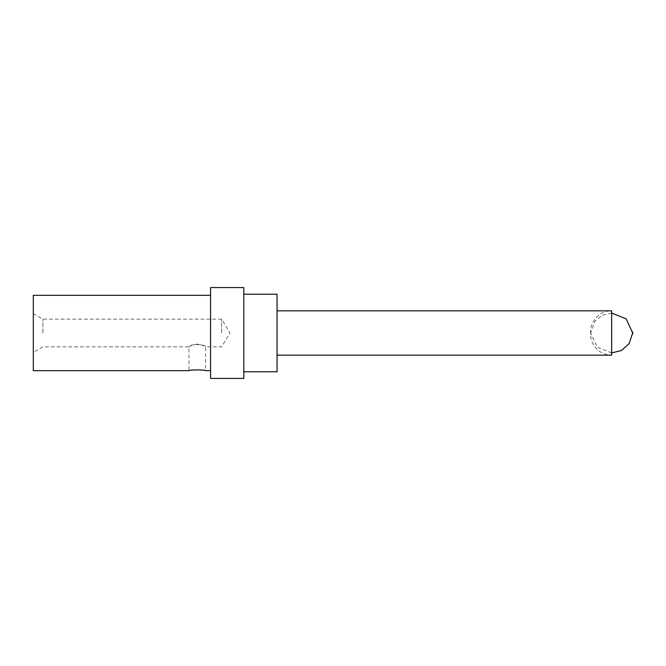 <?xml version="1.0" encoding="UTF-8"?>
<svg xmlns="http://www.w3.org/2000/svg" width="666" height="666" viewBox="0 0 666 666"><rect width="100%" height="100%" fill="white"/><g stroke="black" fill="none" stroke-linecap="round" stroke-linejoin="round"><path stroke-width="0.5" stroke-dasharray="3.33 2.5" d="M221.653 333L221.653 319.147L221.653 333M42.899 333L42.899 319.147L42.899 333M197.278 344.081C192.233 345.08 189.469 346.004 188.969 346.853C188.478 343.906 206.077 343.906 205.586 346.853C205.086 346.004 202.314 345.08 197.278 344.081M33.3 333L33.3 352.389L33.3 333M33.3 313.611L42.899 319.147L221.653 319.147L229.97 333L221.653 346.853L205.586 346.853L205.586 370.671L197.278 369.738L188.969 370.671L188.969 346.853L42.899 346.853L33.3 352.389M210.573 333L210.573 295.329L210.573 333M33.3 370.671L33.3 295.329M210.573 378.43L210.573 287.57M243.814 287.57L243.814 378.43M243.814 333L243.814 294.222L243.814 333M277.048 294.222L277.048 371.778M277.048 333L277.048 310.839L277.048 333M611.646 355.161L611.646 310.839C601.182 310.398 590.476 319.863 590.6 331.893L590.6 334.107C590.625 338.295 591.774 342.149 594.055 345.662C598.326 351.781 604.187 354.945 611.646 355.161M611.646 313.053L602.447 315.176L595.096 321.095L590.625 333L590.6 331.893M611.646 352.947L597.169 347.169L590.625 333L590.6 334.107"/><path stroke-width="1" d="M210.573 295.329L33.3 295.329L33.3 370.671L188.969 370.671C188.453 369.663 206.094 369.663 205.586 370.671L210.573 370.671M210.573 333L210.573 378.43L243.814 378.43L243.814 287.57L210.573 287.57L210.573 333M243.814 371.778L277.048 371.778L277.048 294.222L243.814 294.222M277.048 310.839L611.646 310.839L611.646 355.161L277.048 355.161M632.7 333C632.7 329.312 632.7 336.688 632.7 333M611.646 352.947L621.561 350.466L629.137 343.614L632.667 333L626.132 318.831L611.646 313.053"/></g></svg>
